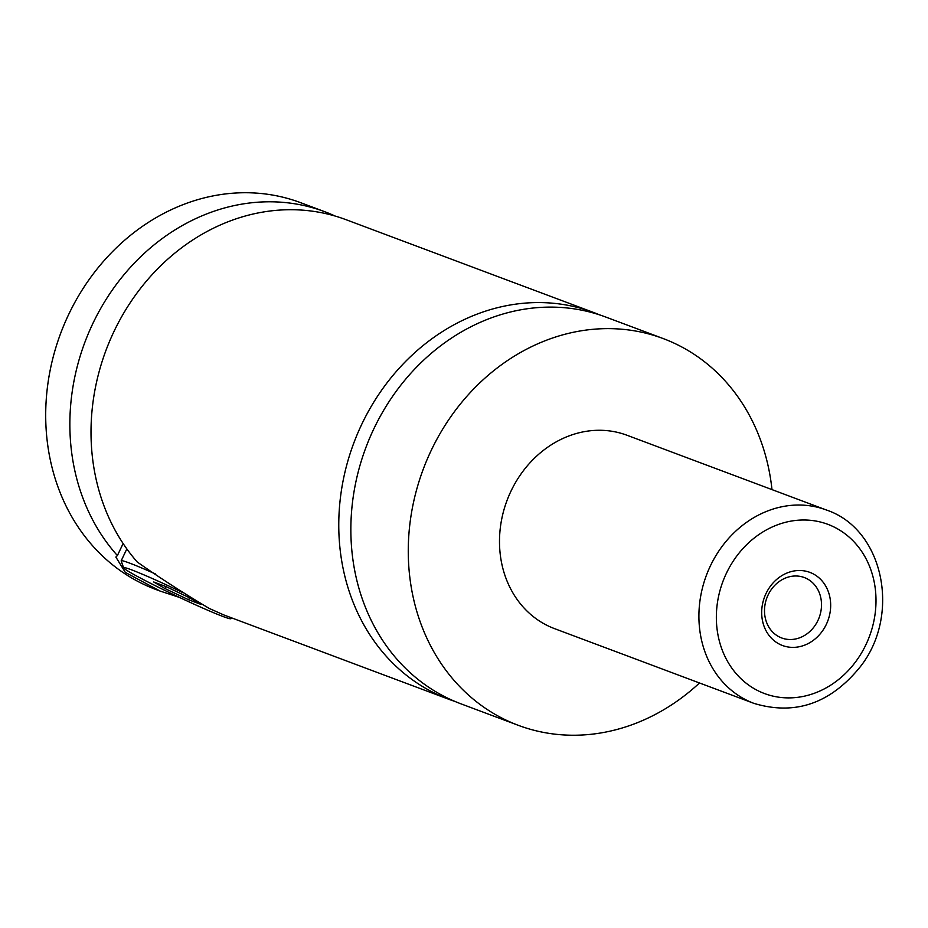 <?xml version="1.0" encoding="UTF-8"?>
<svg xmlns="http://www.w3.org/2000/svg" width="928" height="928" viewBox="0 0 928 928"><rect width="100%" height="100%" fill="white"/><g stroke="black" fill="none" stroke-linecap="round" stroke-linejoin="round"><path stroke-width="1.39" d="M699.503 682.973A206.503 178.837 -69.5 0 1 518.242 725.302L460.833 703.784A206.503 178.837 -69.5 0 1 373.717 429.084A206.503 178.837 -69.5 0 1 605.787 317.051L663.195 338.569A206.503 178.837 -69.5 0 1 771.98 489.601M454.836 701.394A206.503 178.837 -69.5 0 1 448.746 699.26A206.503 178.837 -69.5 0 1 353.765 443.12A206.503 178.837 -69.5 0 1 593.7 312.516A206.503 178.837 -69.5 0 1 599.697 314.905M181.784 592.11A59.369 2.9 -154.6 0 0 123.633 567.855L121.185 560.999A64.531 3.144 25.4 0 1 121.174 560.825A64.531 3.144 25.4 0 1 155.649 574.049M123.633 567.855A59.369 2.9 -154.6 0 0 149.466 582.749A59.369 2.9 -154.6 0 0 230.77 618.732A59.369 2.9 -154.6 0 0 229.239 616.981M448.746 699.26L223.799 614.939L209.171 608.408C182.665 592.609 158.676 577.123 137.193 561.962A206.503 178.837 -69.5 0 1 125.582 310.033A206.503 178.837 -69.5 0 1 345.947 219.658L593.7 312.516M179.522 597.435L160.068 591.055L125.315 572.39L115.849 557.044L117.404 555.57L123.122 543.53M826.349 624.324A39.046 33.814 110.5 0 0 812.905 573.713A39.046 33.814 110.5 0 0 766.006 593.56A39.046 33.814 110.5 0 0 779.45 644.171A39.046 33.814 110.5 0 0 826.349 624.324M768.071 595.045A32.271 27.944 110.5 0 0 781.678 637.965A32.271 27.944 110.5 0 0 817.939 620.461A32.271 27.944 110.5 0 0 804.321 577.541A32.271 27.944 110.5 0 0 768.071 595.045M753.896 703.366L554.48 628.616A103.252 89.424 -69.5 0 1 510.922 491.272A103.252 89.424 -69.5 0 1 626.957 435.244L826.372 509.994A103.252 89.424 -69.5 0 0 710.338 566.01A103.252 89.424 -69.5 0 0 753.896 703.366C795.029 715.743 830.467 703.563 860.233 666.826C901.227 615.113 883.734 529.064 826.372 509.994M518.242 725.302A206.503 178.837 -69.5 0 1 431.126 450.602A206.503 178.837 -69.5 0 1 663.195 338.569M160.068 591.055L155.672 589.408A206.503 178.837 -69.5 0 1 68.556 314.708A206.503 178.837 -69.5 0 1 300.626 202.675L324.8 211.735A206.503 178.837 -69.5 0 1 335.228 216.085M117.404 555.57A206.503 178.837 -69.5 0 1 103.843 303.073A206.503 178.837 -69.5 0 1 324.8 211.735M165.915 586.554L153.7 581.984L165.045 588.584L188.604 599.766L200.819 604.348L189.474 597.736L165.915 586.554M165.045 588.584L165.996 586.6M188.604 599.766L189.556 597.783M865.998 644.531A90.341 78.242 110.5 0 0 834.887 527.429A90.341 78.242 110.5 0 0 726.357 573.353A90.341 78.242 110.5 0 0 757.468 690.455A90.341 78.242 110.5 0 0 865.998 644.531M230.77 618.732L232.371 618.152M121.174 560.825L126.834 548.912"/></g></svg>

